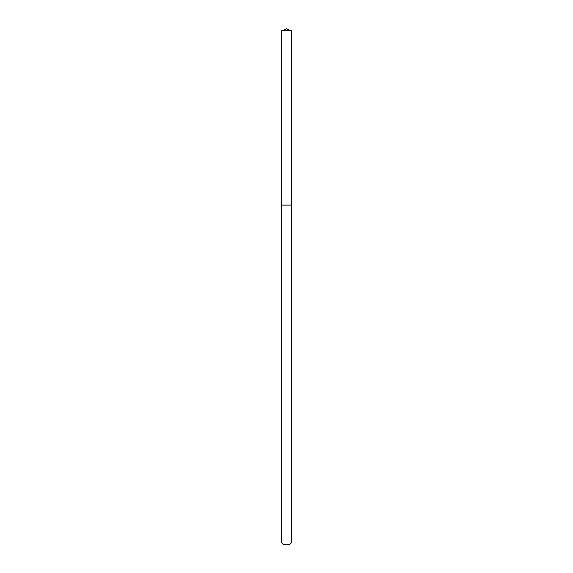 <?xml version="1.0" encoding="UTF-8"?>
<svg xmlns="http://www.w3.org/2000/svg" width="573" height="573" viewBox="0 0 573 573"><rect width="100%" height="100%" fill="white"/><g stroke="black" fill="none" stroke-linecap="round" stroke-linejoin="round"><path stroke-width="0.86" d="M281.751 542.996L291.249 542.996L289.895 544.35L283.105 544.35L281.751 542.996L281.751 205.077L291.249 205.077L291.249 30.863L281.751 30.863L286.5 28.65L291.249 30.863M281.751 30.863L281.751 205.077L291.249 205.077L291.249 542.996"/></g></svg>
